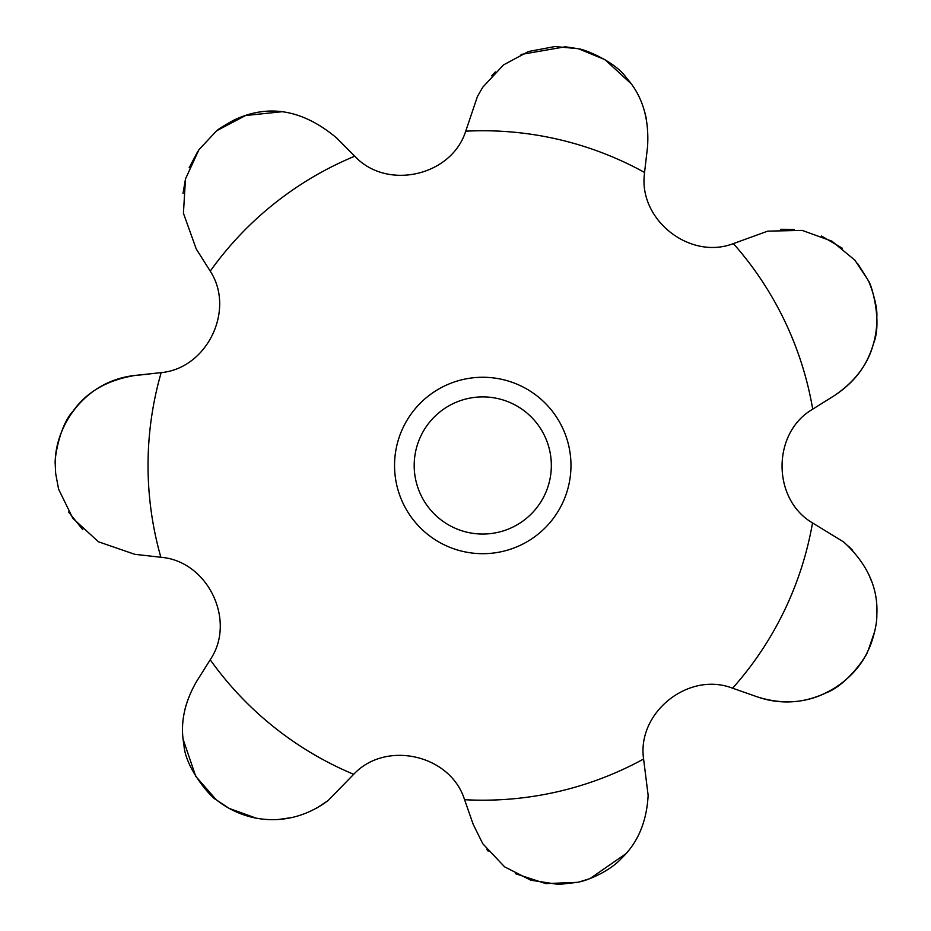 <?xml version="1.0" encoding="UTF-8"?>
<svg xmlns="http://www.w3.org/2000/svg" width="931" height="931" viewBox="0 0 931 931"><rect width="100%" height="100%" fill="white"/><g stroke="black" fill="none" stroke-linecap="round" stroke-linejoin="round"><path stroke-width="1.4" d="M625.76 853.832L589.917 878.643L578.931 882.006C588.974 880.098 610.27 870.776 621.338 858.51C637.782 842.939 646.708 821.875 648.139 795.295L643.414 757.625C637.84 712.11 688.16 671.996 731.289 687.73L757.078 696.795C781.563 704.616 804.5 703.324 825.902 692.943C848.42 684.448 867.89 653.83 867.645 651.514C852.971 684.017 807.247 714.345 757.078 696.795M255.804 818.012L229.177 808.411L217.226 800.497C246.727 823.504 290.716 828.509 328.178 800.497L354.664 773.3C386.761 740.541 449.51 754.843 464.115 798.367L473.123 824.179L482.758 843.719L504.59 866.831L530.833 880.226L558.623 884.45L577.488 882.344A427.492 427.492 0 0 0 578.931 882.006A427.492 427.492 0 0 1 577.488 882.344L545.775 883.6L515.32 873.639M488.205 851.167L486.901 849.538M491.603 75.818L495.373 71.931M521.057 54.463L565.338 46.783L577.476 48.61L554.946 46.55L528.447 51.519L503.52 64.914L482.758 87.211L477.417 96.545L465.279 132.516C450.476 175.924 387.715 190.145 355.735 157.199L336.463 137.823C302.424 109.393 268.047 103.585 233.32 120.402C212.896 131.853 218.366 130.328 217.214 130.456L245.621 115.514L281.569 111.778M647.557 146.702L647.557 146.726C649.326 118.458 642.285 95.532 626.47 77.96C615.484 61.388 582.981 48.761 578.907 48.936A427.492 427.492 0 0 0 577.476 48.61A427.492 427.492 0 0 1 578.907 48.936L605.034 59.7L630.881 83.522M644.904 112.628L646.335 118.609M464.627 799.706A334.718 334.718 0 0 0 643.53 759.056M857.579 263.426L867.645 279.416L854.844 260.133L831.86 241.152L802.196 230.399L767.749 231.132L732.057 244.085C688.905 259.609 638.643 219.425 644.438 173.888L644.555 172.456A334.718 334.718 0 0 0 465.803 131.178M644.555 172.456L647.557 146.726M394.546 465.477A88.212 88.212 0 0 1 482.758 377.264A88.212 88.212 0 0 1 570.971 465.477A88.212 88.212 0 0 1 482.758 553.689A88.212 88.212 0 0 1 394.546 465.477M551.338 465.477A68.58 68.58 0 0 0 482.758 396.897A68.58 68.58 0 0 0 414.19 465.477A68.58 68.58 0 0 0 482.758 534.045A68.58 68.58 0 0 0 551.338 465.477M328.178 800.497L316.284 808.364M291.869 817.546L279.335 819.373M848.42 546.113L852.645 550.349M869.403 575.882L871.591 581.398M874.733 631.323L868.286 650.187C871.079 645.09 877.188 626.796 876.827 614.844C878.305 587.927 867.261 563.651 843.707 541.993L811.32 522.186C772.265 498.143 772.299 433.788 811.506 409.908L834.688 395.407C855.193 381.349 868.111 364.126 873.453 343.737C882.669 321.591 871.137 282.873 868.286 280.743C868.704 280.394 877.735 303.541 876.839 316.528C877.165 329.958 874.709 342.748 869.473 354.886C862.804 370.922 851.213 384.422 834.688 395.407M780.748 229.294L794.178 229.387M821.526 236.043L842.404 248.286M216.062 131.376A427.492 427.492 0 0 1 217.214 130.456A427.492 427.492 0 0 0 216.062 131.376L198.908 149.763L185.478 178.961L183.43 213.234L196.232 248.961L210.266 271.165C235.392 309.86 207.252 368.327 161.214 372.621L135.426 375.391C107.484 379.929 86.688 391.858 73.06 411.153C59.305 425.56 54.196 460.1 55.266 463.999C54.242 429.307 82.417 380.942 135.426 375.391L149.228 374.122M82.836 529.739L68.591 512.027M55.266 465.477A427.492 427.492 0 0 1 55.266 463.999A427.492 427.492 0 0 0 55.266 465.477L55.685 473.553L58.595 489.171L72.874 518.381L98.5 541.807L134.797 554.317L162.273 557.413C207.892 562.068 235.869 620.023 210.965 658.589L196.418 681.725C184.14 703.149 179.986 724.132 183.931 744.695C185.211 769.39 213.408 799.648 216.073 799.578L195.743 776.326L183.209 739.54M182.988 193.567L185.525 178.787M189.156 167.755L197.803 151.381M184.71 710.434L185.944 705.442M210.243 659.823A334.718 334.718 0 0 0 353.617 774.278M354.699 156.222A334.718 334.718 0 0 0 210.243 271.119M868.286 280.743A427.492 427.492 0 0 0 867.645 279.416A427.492 427.492 0 0 1 868.286 280.743M867.645 651.514A427.492 427.492 0 0 0 868.286 650.187A427.492 427.492 0 0 1 867.645 651.514M216.073 799.578A427.492 427.492 0 0 0 217.226 800.497A427.492 427.492 0 0 1 216.073 799.578M732.662 688.16A334.718 334.718 0 0 0 812.507 522.989M812.705 409.105A334.718 334.718 0 0 0 733.43 243.654M161.179 372.621A334.718 334.718 0 0 0 160.854 557.204"/></g></svg>
